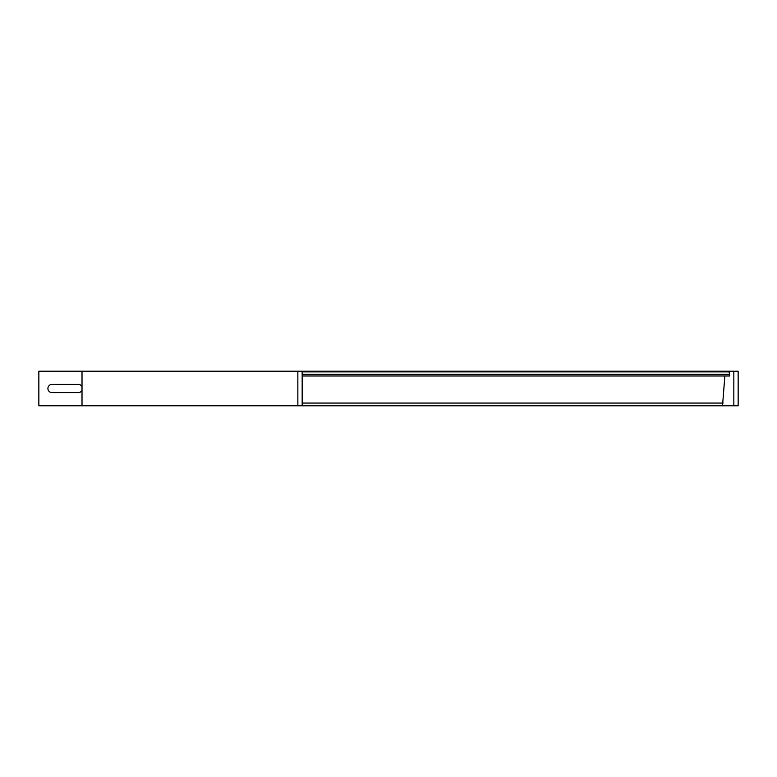 <?xml version="1.0" encoding="UTF-8"?>
<svg xmlns="http://www.w3.org/2000/svg" width="777" height="777" viewBox="0 0 777 777"><rect width="100%" height="100%" fill="white"/><g stroke="black" fill="none" stroke-linecap="round" stroke-linejoin="round"><path stroke-width="1.17" d="M82.012 405.769L38.85 405.769L38.85 371.231L297.853 371.231L297.853 405.769L82.012 405.769L82.012 386.664A4.099 4.099 0 0 0 78.351 384.401L52.02 384.401A4.099 4.099 0 0 0 47.912 388.5A4.099 4.099 0 0 0 52.02 392.599L78.351 392.599A4.099 4.099 0 0 0 82.012 390.336M297.853 386.664L297.853 390.336M297.853 405.769L302.166 405.769L302.166 371.231L297.853 371.231M302.166 371.231L733.838 371.231L733.838 405.769L302.166 405.769M733.838 386.664L733.838 390.336M52.02 384.401A4.099 4.099 0 0 0 47.912 388.5A4.099 4.099 0 0 0 52.02 392.599M82.012 371.231L82.012 386.664A4.099 4.099 0 0 0 78.351 384.401M733.838 405.769L738.15 405.769L738.15 371.231L733.838 371.231M302.166 371.668L728.836 371.668L729.778 374.359L729.681 375.981L302.166 375.981M305.254 405.332L722.561 405.332L724.863 375.981M702.019 405.332L693.628 405.332M681.856 405.332L687.8 405.332M625.174 405.332L622.727 405.332M596.833 405.332L594.386 405.332M582.663 405.332L588.655 405.332M525.98 405.332L531.973 405.332M461.13 405.332L452.68 405.332M412.616 405.332L418.618 405.332M341.763 405.332L339.326 405.332M348.96 371.668L354.963 371.668M302.107 371.668L302.263 374.359L729.778 374.359M302.166 375.806L302.263 374.359M302.166 372.698L302.214 371.872L728.981 371.872M723.144 403.059L302.166 403.059"/></g></svg>
